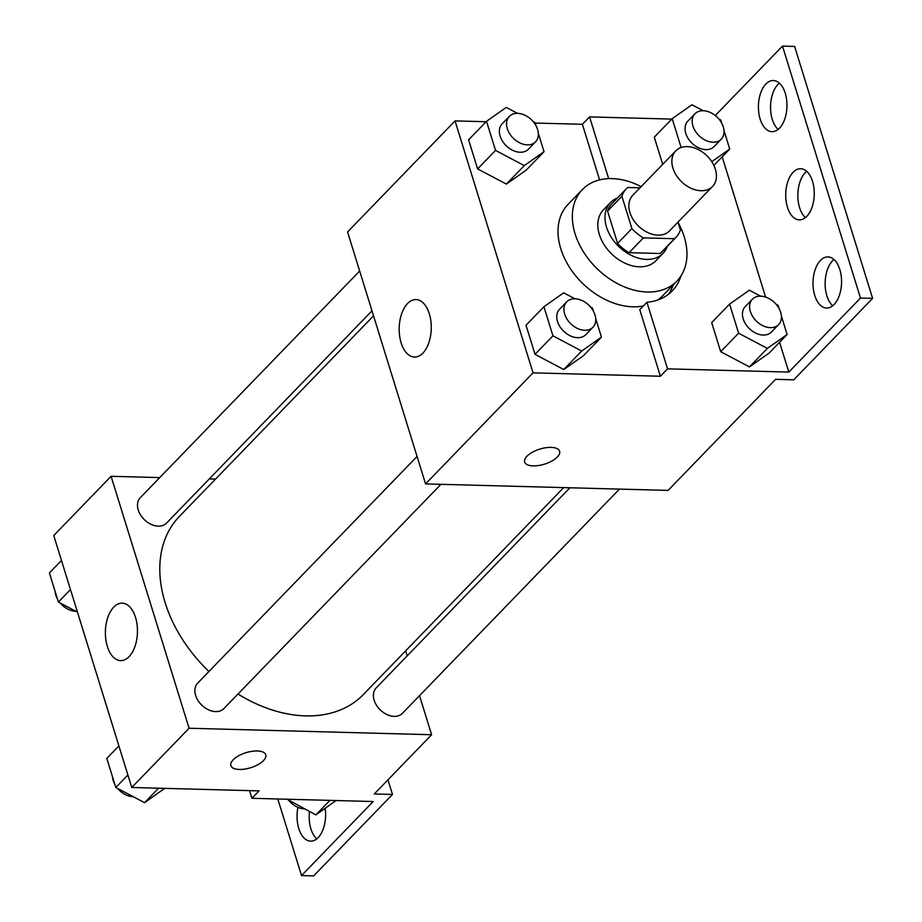 <?xml version="1.0" encoding="UTF-8"?>
<svg xmlns="http://www.w3.org/2000/svg" width="922" height="922" viewBox="0 0 922 922"><rect width="100%" height="100%" fill="white"/><g stroke="black" fill="none" stroke-linecap="round" stroke-linejoin="round"><path stroke-width="1.38" d="M687.328 146.621A25.574 18.14 -135.9 0 1 712.026 162.076A25.574 18.14 -135.9 0 1 712.533 186.451A25.574 18.14 -135.9 0 1 681.531 181.703A25.574 18.14 -135.9 0 1 675.768 150.874A25.574 18.14 -135.9 0 1 687.328 146.621M712.533 186.451L669.533 230.88A25.574 18.14 -135.9 0 1 638.531 226.132A25.574 18.14 -135.9 0 1 632.769 195.303L675.768 150.874M676.103 237.242L661.777 252.052A34.725 24.629 -135.9 0 1 660.175 253.515L629.069 252.674A34.725 24.629 -135.9 0 1 617.567 243.408L607.563 211.092L621.901 196.282L631.904 228.598A34.725 24.629 -135.9 0 0 643.395 237.876L674.512 238.706A34.725 24.629 -135.9 0 0 676.103 237.242A34.725 24.629 -135.9 0 0 680.413 229.901L678.004 222.133M640.029 187.811L627.801 187.477A34.725 24.629 -135.9 0 0 626.199 188.941A34.725 24.629 -135.9 0 0 621.901 196.282M607.563 211.092A34.725 24.629 -135.9 0 1 611.862 203.75L626.199 188.941M617.475 197.953A36.534 25.92 44.1 0 0 610.56 202.494A36.534 25.92 44.1 0 0 618.8 246.52A36.534 25.92 44.1 0 0 663.079 253.308A36.534 25.92 44.1 0 0 667.378 246.266M663.079 253.308L655.911 260.719A36.534 25.92 -135.9 0 1 611.632 253.93A36.534 25.92 -135.9 0 1 603.403 209.893L610.56 202.494M617.567 243.408L631.904 228.598M660.175 253.515L674.512 238.706M629.069 252.674L643.395 237.876M678.166 222.651A65.773 46.642 -135.9 0 1 676.909 281.049A65.773 46.642 -135.9 0 1 597.214 268.821A65.773 46.642 -135.9 0 1 582.393 189.563A65.773 46.642 -135.9 0 1 612.104 178.614A65.773 46.642 -135.9 0 1 641.159 186.636M676.909 281.049L662.584 295.858A65.773 46.642 -135.9 0 1 657.674 300.03M643.337 305.966A65.773 46.642 -135.9 0 1 572.988 272.359A65.773 46.642 -135.9 0 1 568.056 204.373L582.393 189.563M680.92 276.001A69.277 49.131 -135.9 0 1 672.265 290.891A69.277 49.131 -135.9 0 1 646.933 302.255L639.764 309.654L660.383 376.245L667.551 368.846L788.817 372.085L860.48 298.048L872.604 298.371L793.773 379.818L775.586 379.334L668.093 490.4L425.561 483.912L533.043 372.845L660.383 376.245M668.415 294.325A69.277 49.131 44.1 0 0 673.314 284.76M535.163 123.041L582.393 124.297L599.6 179.905M486.113 121.727L455.053 120.897L533.043 372.845M517.519 113.348L506.282 107.401L486.528 121.301L468.607 139.81L477.619 168.91L506.374 184.1L526.128 170.201L544.038 151.692L538.333 133.264M574.925 298.774L563.676 292.839L543.922 306.738L526.013 325.247L535.014 354.336L563.768 369.538L583.522 355.638L601.444 337.129L595.739 318.701M582.393 124.297L589.561 116.898L671.792 119.099M715.288 115.527L782.49 46.1L794.614 46.423L872.604 298.371M425.561 483.912L347.571 231.952L455.053 120.897M422.898 353.091A28.743 16.031 91.5 0 1 414.462 357.045A28.743 16.031 91.5 0 1 399.203 327.886A28.743 16.031 91.5 0 1 415.995 299.581A28.743 16.031 91.5 0 1 430.862 320.983A28.743 16.031 91.5 0 1 422.898 353.091M526.981 456.24A18.267 7.883 -17.2 0 1 545.64 447.758A18.267 7.883 -17.2 0 1 559.585 451.238A18.267 7.883 -17.2 0 1 544.464 464.169A18.267 7.883 -17.2 0 1 524.687 462.049A18.267 7.883 -17.2 0 1 526.981 456.24M524.687 462.037A18.267 7.883 162.8 0 0 544.464 464.158A18.267 7.883 162.8 0 0 559.585 451.238M589.561 116.898L608.67 178.638M782.49 46.1L860.48 298.048M778.133 129.414A25.574 14.268 91.5 0 1 770.55 106.053A25.574 14.268 91.5 0 1 779.367 83.13M832.727 305.77A25.574 14.268 91.5 0 1 825.144 282.409A25.574 14.268 91.5 0 1 833.961 259.485M805.425 217.592A25.574 14.268 91.5 0 1 797.853 194.231A25.574 14.268 91.5 0 1 806.669 171.308M646.933 302.255L667.551 368.846M760.592 296.146L749.356 290.211L729.602 304.11L711.692 322.619L720.693 351.708L749.448 366.91L769.202 353.011L787.111 334.502L781.407 316.073M654.286 137.182L662.699 164.381L654.286 137.182L672.196 118.673L681.128 147.52M722.191 156.844L765.594 297.057M779.586 342.281L788.817 372.085M779.516 128.146A25.574 14.268 91.5 0 1 772.002 131.673A25.574 14.268 91.5 0 1 758.426 105.719A25.574 14.268 91.5 0 1 773.374 80.537A25.574 14.268 91.5 0 1 786.604 99.576A25.574 14.268 91.5 0 1 779.516 128.146M834.099 304.514A25.574 14.268 91.5 0 1 826.596 308.04A25.574 14.268 91.5 0 1 813.02 282.086A25.574 14.268 91.5 0 1 827.968 256.904A25.574 14.268 91.5 0 1 841.198 275.943A25.574 14.268 91.5 0 1 834.099 304.514M806.808 216.336A25.574 14.268 91.5 0 1 799.305 219.851A25.574 14.268 91.5 0 1 785.728 193.908A25.574 14.268 91.5 0 1 800.665 168.714A25.574 14.268 91.5 0 1 813.896 187.754A25.574 14.268 91.5 0 1 806.808 216.336M563.653 487.6L363.349 694.554A128.031 90.805 -135.9 0 1 237.98 694.024M208.948 671.481A128.031 90.805 -135.9 0 1 179.352 516.47L373.537 315.843M359.661 271.022L140.271 497.707A18.267 12.954 44.1 0 0 140.628 515.11A18.267 12.954 44.1 0 0 158.273 526.162A18.267 12.954 44.1 0 0 166.525 523.12L371.981 310.829M619.457 489.098L402.43 713.328A18.267 12.954 -135.9 0 1 380.29 709.928A18.267 12.954 -135.9 0 1 376.176 687.916L569.888 487.773M440.947 484.315L223.931 708.545A18.267 12.954 -135.9 0 1 201.791 705.157A18.267 12.954 -135.9 0 1 197.665 683.133L417.055 456.459M159.725 477.596L111.089 476.294L189.079 728.242L431.611 734.73L419.522 695.672M407.201 655.865L405.657 650.851M215.529 479.094L209.294 478.921M111.089 476.294L53.753 535.532L131.754 787.48L259.082 790.88L251.913 798.291L373.191 801.529L301.529 875.577L313.653 875.9L392.484 794.453L374.286 793.969L431.611 734.73M129.08 656.66A28.743 16.031 91.5 0 1 120.644 660.613A28.743 16.031 91.5 0 1 105.396 631.455A28.743 16.031 91.5 0 1 122.188 603.161A28.743 16.031 91.5 0 1 137.055 624.551A28.743 16.031 91.5 0 1 129.08 656.66M131.754 787.48L189.079 728.242M233.174 759.809A18.267 7.883 -17.2 0 1 251.833 751.338A18.267 7.883 -17.2 0 1 265.778 754.807A18.267 7.883 -17.2 0 1 250.657 767.738A18.267 7.883 -17.2 0 1 230.88 765.617A18.267 7.883 -17.2 0 1 233.174 759.809M230.869 765.606A18.267 7.883 162.8 0 0 250.657 767.726A18.267 7.883 162.8 0 0 265.778 754.807M301.529 875.577L277.81 798.982M316.765 838.87A25.574 14.268 91.5 0 1 309.481 811.464M392.484 794.453L387.955 779.839M251.913 798.291L249.539 790.627M325.143 808.352A25.574 14.268 91.5 0 1 310.645 841.141A25.574 14.268 91.5 0 1 297.956 807.372M61.474 560.472L49.396 572.954L58.397 602.054L77.471 612.127M58.397 602.054L70.487 589.561M75.915 611.309A18.267 12.954 -135.9 0 1 60.253 603.034M57.441 598.943A18.267 12.954 -135.9 0 1 55.101 591.394M118.88 745.91L106.802 758.391L115.803 787.48L144.558 802.682L164.715 788.356M144.558 802.682L158.584 788.195M115.803 787.48L127.881 774.999M133.321 796.735A18.267 12.954 -135.9 0 1 117.659 788.46M114.835 784.368A18.267 12.954 -135.9 0 1 112.507 776.82M287.007 799.224L315.9 814.864L336.057 800.538M315.9 814.864L329.926 800.377M304.663 808.917A18.267 12.954 -135.9 0 1 289.001 800.642M486.528 121.301L495.529 150.401L524.284 165.591L544.038 151.692M535.993 125.715L535.037 122.603L533.181 121.623M535.578 141.804L528.41 149.203A18.267 12.954 -135.9 0 1 506.27 145.814A18.267 12.954 -135.9 0 1 502.156 123.79L509.324 116.391A18.267 12.954 -135.9 0 1 517.576 113.348A18.267 12.954 -135.9 0 1 535.221 124.389A18.267 12.954 -135.9 0 1 535.578 141.804A18.267 12.954 -135.9 0 1 513.439 138.404A18.267 12.954 -135.9 0 1 509.324 116.391M468.607 139.81L477.619 168.91L506.374 184.1L524.284 165.591M506.374 184.1L526.128 170.201M477.619 168.91L495.529 150.401M543.922 306.738L552.935 335.827L581.69 351.028L601.444 337.129M593.399 311.152L592.431 308.04L590.587 307.061M592.973 327.229L585.816 334.64A18.267 12.954 -135.9 0 1 563.676 331.24A18.267 12.954 -135.9 0 1 559.55 309.227L566.719 301.817A18.267 12.954 -135.9 0 1 574.971 298.786A18.267 12.954 -135.9 0 1 592.616 309.827A18.267 12.954 -135.9 0 1 592.973 327.229A18.267 12.954 -135.9 0 1 570.833 323.841A18.267 12.954 -135.9 0 1 566.719 301.817M526.013 325.247L535.014 354.336L563.768 369.538L581.69 351.028M563.768 369.538L583.522 355.638M535.014 354.336L552.935 335.827M711.772 161.684L729.717 149.064L724.012 130.636M721.672 123.087L720.704 119.975L718.86 118.996M703.198 110.721L691.949 104.774L672.196 118.673M721.246 139.176L714.089 146.575A18.267 12.954 -135.9 0 1 691.949 143.175A18.267 12.954 -135.9 0 1 687.824 121.162L694.992 113.763A18.267 12.954 -135.9 0 1 703.244 110.721A18.267 12.954 -135.9 0 1 720.889 121.762A18.267 12.954 -135.9 0 1 721.246 139.176A18.267 12.954 -135.9 0 1 699.107 135.776A18.267 12.954 -135.9 0 1 694.992 113.763M713.882 165.43L729.717 149.064M729.602 304.11L738.603 333.199L767.369 348.401L787.111 334.502M779.078 308.524L778.11 305.401L776.255 304.433M778.652 324.602L771.484 332.012A18.267 12.954 -135.9 0 1 749.344 328.612A18.267 12.954 -135.9 0 1 745.23 306.6L752.398 299.189A18.267 12.954 -135.9 0 1 760.65 296.158A18.267 12.954 -135.9 0 1 778.295 307.199A18.267 12.954 -135.9 0 1 778.652 324.602A18.267 12.954 -135.9 0 1 756.513 321.213A18.267 12.954 -135.9 0 1 752.398 299.189M711.692 322.619L720.693 351.708L749.448 366.91L767.369 348.401M749.448 366.91L769.202 353.011M720.693 351.708L738.603 333.199"/></g></svg>
